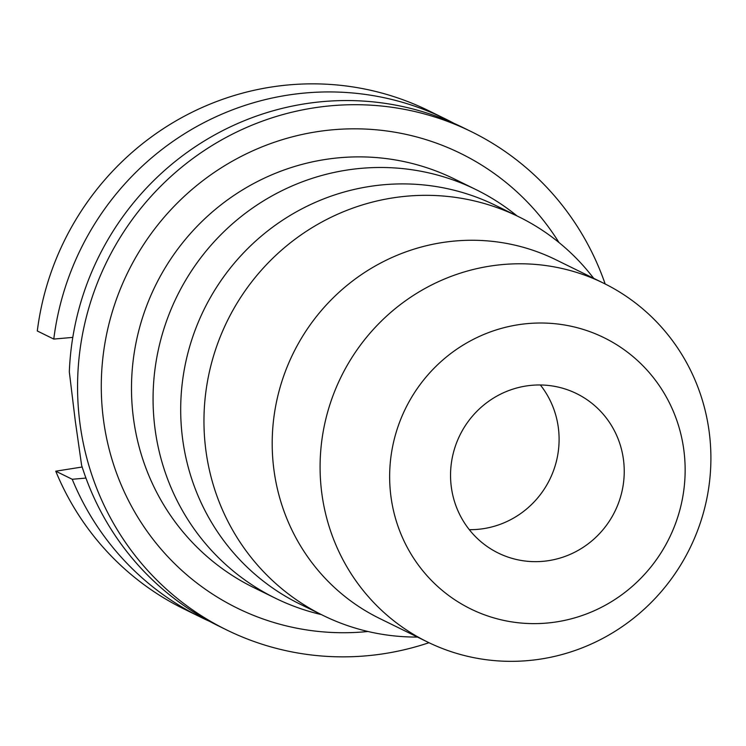 <?xml version="1.0" encoding="UTF-8"?>
<svg xmlns="http://www.w3.org/2000/svg" width="746" height="746" viewBox="0 0 746 746"><rect width="100%" height="100%" fill="white"/><g stroke="black" fill="none" stroke-linecap="round" stroke-linejoin="round"><path stroke-width="1.12" d="M540.356 384.973A88.821 86.368 -63.8 0 1 552.767 472.619A88.821 86.368 -63.8 0 1 483.744 528.616A88.821 86.368 -63.8 0 1 469.299 529.669M525.902 386.027A88.821 86.368 116.2 0 0 451.759 460.524A88.821 86.368 116.2 0 0 498.244 553.038A88.821 86.368 116.2 0 0 548.888 560.6A88.821 86.368 116.2 0 0 623.022 486.112A88.821 86.368 116.2 0 0 576.546 393.59A88.821 86.368 116.2 0 0 525.902 386.027M556.945 621.828A151.112 146.934 -63.8 0 1 390.941 496.5A151.112 146.934 -63.8 0 1 517.845 324.808A151.112 146.934 -63.8 0 1 683.849 450.127A151.112 146.934 -63.8 0 1 556.945 621.828M541.354 658.96A199.844 194.314 -63.8 0 1 427.402 641.942A199.844 194.314 -63.8 0 1 322.822 433.78A199.844 194.314 -63.8 0 1 489.637 266.163A199.844 194.314 -63.8 0 1 603.589 283.182A199.844 194.314 -63.8 0 1 708.168 491.344A199.844 194.314 -63.8 0 1 541.354 658.96M603.589 283.182L555.695 259.664A199.844 194.314 116.2 0 0 441.744 242.646A199.844 194.314 116.2 0 0 274.929 410.263A199.844 194.314 116.2 0 0 379.509 618.415L427.402 641.942M417.564 637.103L412.818 637.028A222.047 215.911 -63.8 0 1 323.195 615.497A222.047 215.911 -63.8 0 1 206.996 384.209A222.047 215.911 -63.8 0 1 392.349 197.97A222.047 215.911 -63.8 0 1 518.955 216.881A222.047 215.911 -63.8 0 1 590.785 274.64L593.751 278.351M518.955 216.881L495.689 205.458A222.047 215.911 116.2 0 0 369.084 186.547A222.047 215.911 116.2 0 0 183.73 372.786A222.047 215.911 116.2 0 0 299.929 604.073L323.195 615.497M321.34 614.592L321.069 614.527A227.595 221.31 -63.8 0 1 275.293 598.161A227.595 221.31 -63.8 0 1 156.184 361.083A227.595 221.31 -63.8 0 1 346.172 170.191A227.595 221.31 -63.8 0 1 475.939 189.577A227.595 221.31 -63.8 0 1 516.885 215.799L517.099 215.976M475.939 189.577L454.361 178.975A227.595 221.31 116.2 0 0 324.585 159.588A227.595 221.31 116.2 0 0 134.606 350.489A227.595 221.31 116.2 0 0 253.705 587.559L275.293 598.161M558.996 242.553A253.304 246.301 116.2 0 0 316.183 131.837A253.304 246.301 116.2 0 0 102.64 412.687A253.304 246.301 116.2 0 0 367.983 631.498M428.997 642.707A277.559 269.884 -63.8 0 1 384.871 653.552A277.559 269.884 -63.8 0 1 226.607 629.913A277.559 269.884 -63.8 0 1 81.361 340.801A277.559 269.884 -63.8 0 1 313.05 108.002A277.559 269.884 -63.8 0 1 471.304 131.641A277.559 269.884 -63.8 0 1 605.165 283.974M471.304 131.641L462.856 127.491A277.559 269.884 116.2 0 0 304.601 103.853A277.559 269.884 116.2 0 0 69.322 371.909L75.299 421.08L81.612 465.271A277.559 269.884 116.2 0 0 218.158 625.763L226.607 629.913M72.791 337.388L53.777 339.076L37.3 330.982A277.559 269.884 116.2 0 1 270.593 87.151A277.559 269.884 116.2 0 1 428.847 110.79L445.325 118.884A277.559 269.884 -63.8 0 1 454.006 123.351M82.163 467.005L55.754 471.192A277.559 269.884 116.2 0 0 184.15 609.062L200.627 617.147A277.559 269.884 -63.8 0 1 72.231 479.277L85.949 478.065M209.477 621.297A277.559 269.884 -63.8 0 1 200.627 617.147M55.754 471.192L72.231 479.277M53.777 339.076A277.559 269.884 -63.8 0 1 287.061 95.236A277.559 269.884 -63.8 0 1 445.325 118.884"/></g></svg>
